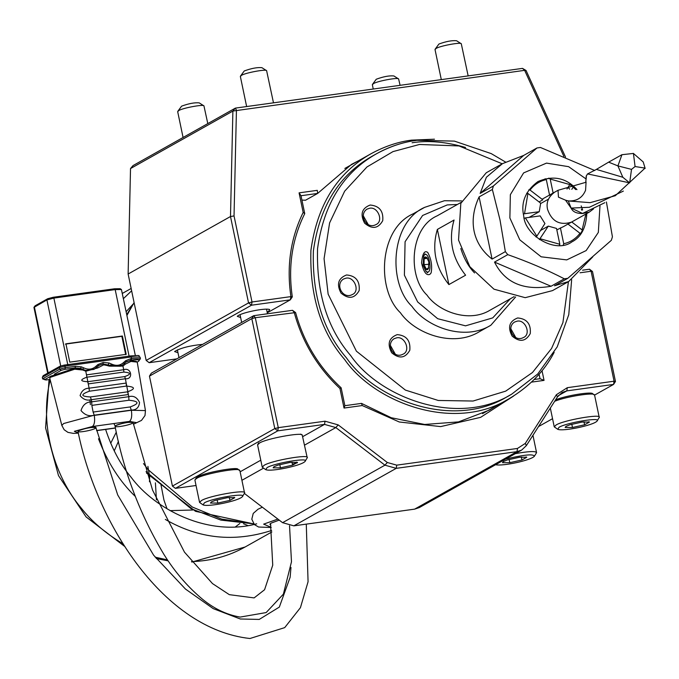<?xml version="1.0" encoding="UTF-8"?>
<svg xmlns="http://www.w3.org/2000/svg" width="679" height="679" viewBox="0 0 679 679"><rect width="100%" height="100%" fill="white"/><g stroke="black" fill="none" stroke-linecap="round" stroke-linejoin="round"><path stroke-width="1.02" d="M346.57 274.961C338.201 278.212 336.351 284.263 341.036 293.099C348.582 299.447 354.625 298.607 359.166 290.595C359.997 280.987 355.804 275.776 346.57 274.961M370.148 205.033C361.771 208.292 359.929 214.335 364.615 223.17C372.16 229.519 378.195 228.687 382.735 220.667C383.576 211.067 379.374 205.856 370.148 205.033M397.223 334.62C388.846 337.87 387.005 343.922 391.69 352.757C399.227 359.106 405.27 358.266 409.81 350.254C410.642 340.646 406.449 335.434 397.223 334.62M515.667 296.901L490.849 325.241L479.366 331.692C452.868 348.038 414.631 333.406 400.415 312.764C376.217 289.823 378.874 228.789 413.155 213.817L424.647 207.358L444.074 200.848M517.661 317.959C509.292 321.209 507.442 327.261 512.127 336.097C519.673 342.445 525.716 341.605 530.257 333.593C531.088 323.985 526.896 318.774 517.661 317.959M346.078 278.161L343.515 279.027C334.688 284.416 342.819 299.651 352.248 294.584C360.405 291.461 354.345 276.311 346.078 278.161M369.656 208.241L367.084 209.098C358.266 214.488 366.397 229.723 375.827 224.656C383.974 221.541 377.923 206.391 369.656 208.241M396.723 337.819L394.159 338.685C385.332 344.075 393.464 359.31 402.902 354.243C411.05 351.119 404.99 335.969 396.723 337.819M517.169 321.159L514.606 322.024C505.779 327.414 513.91 342.649 523.339 337.582C531.496 334.458 525.436 319.308 517.169 321.159M412.102 142.76C428.186 140.205 446.001 141.784 465.539 147.487M571.65 279.697L568.773 314.683L557.213 346.867L537.734 374.002L511.703 394.159L507.519 396.511C453.462 429.866 375.47 399.999 346.468 357.901C323.145 330.86 312.111 295.221 313.375 250.975C319.537 206.374 339.237 174.732 372.457 156.034L376.641 153.692C389.992 146.46 403.199 142.03 416.278 140.409M363.231 215.693L368.188 224.511M390.306 345.28L395.263 354.099M510.752 328.619L515.701 337.438M554.174 352.325C544.465 371.124 529.357 386.64 508.843 398.862C453.733 432.871 374.205 402.426 344.635 359.497C320.853 331.929 309.607 295.594 310.897 250.483C317.178 205.007 337.259 172.738 371.133 153.683C384.747 146.308 398.217 141.792 411.55 140.137L434.467 139.195M253.7 523.806L221.651 519.096L192.327 507.035L148.251 469.792L143.49 463.57M126.956 315.379L134.094 302.588M131.633 290.807L123.451 298.607M89.891 399.821L90.383 404.633M98.48 438.778C107.494 462.323 119.767 481.53 135.291 496.425M165.337 519.443C198.93 538.82 234.365 542.496 271.642 530.46M133.211 303.988L126.175 311.636M105.61 429.417C111.874 448.42 120.353 464.343 131.039 477.176C154.744 509.25 207.893 537.081 256.679 523.823M170.081 510.633L192.811 510.005M248.073 525.605L243.523 523.764M155.406 482.82L156.442 499.854M149.49 481.784L149.635 476.683M149.626 476.743L147.886 466.363M118.435 441.367L114.225 450.924M110.702 443.285L116.304 432.133M429.892 274.341C426.42 275.878 423.645 272.075 421.557 262.926C422.474 253.496 424.553 250.016 427.787 252.486C431.275 259.174 432.387 265.981 431.123 272.916L429.892 274.341M461.194 202.342L437.115 215.863C409.692 227.847 407.561 276.667 426.921 295.026C438.294 311.534 468.883 323.246 490.085 310.167L514.156 296.638M460.829 248.506C463.961 258.58 468.535 266.728 474.553 272.933M437.845 229.349L437.361 229.417C431.581 249.142 435.417 267.526 448.887 284.586L465.599 275.199L448.887 284.586L437.361 229.417L454.073 220.03C448.293 239.755 452.138 258.139 465.599 275.199M581.648 210.142L581.411 209.404M569.681 189.152L568.009 187.387M582.624 210.006L581.173 205.898M594.77 170.514L540.459 147.479L536.979 147.963L523.713 155.415L502.452 163.664L486.274 172.746L460.82 203.344L458.546 240.103L469.834 266.694L493.964 289.178L525.198 297.674L552.485 290.62L568.654 281.539L592.75 256.908M474.129 231.344C476.497 242.335 482.48 251.586 492.08 259.089L479.094 196.918C473.552 208.835 471.897 220.319 474.129 231.344M536.979 147.963L493.421 185.97L492.36 189.466L479.094 196.918M493.421 185.97L480.155 193.422L523.713 155.415M502.452 163.664L486.402 177.236L480.155 193.422M492.36 189.466L500.007 219.903L505.346 251.637L507.773 254.642C528.177 261.822 547.019 269.877 564.308 278.806L567.797 278.331L611.346 240.315L612.416 236.827L606.415 201.986M567.797 278.331L554.531 285.774L568.654 281.539M564.308 278.806L551.042 286.258L494.507 262.094C504.913 282.888 523.755 290.943 551.042 286.258M507.773 254.642L494.507 262.094M505.346 251.637L492.08 259.089M586.062 178.959L568.637 166.678L546.51 163.104L523.619 172.907L510.353 194.661L509.878 217.967L519.791 239.831L541.146 256.798L566.736 259.896L586.164 250.568L598.326 232.422L599.981 205.856M576.98 189.619C566.159 177.771 553.147 175.08 537.946 181.565C525.41 190.926 520.683 202.427 523.747 216.049C524.723 235.299 555.778 254.116 571.845 241.911C581.114 237.226 586.096 227.762 586.792 213.512M580.095 234.23L582.226 230.818M573.178 187.158L569.774 184.476M549.353 178.475L545.407 178.976M536.851 236.19L544.931 223.535L540.128 215.88L525.393 217.917L536.851 236.19L536.02 237.013M525.393 217.917L524.281 218.273M540.467 203.641L548.318 199.236M529.068 217.407L539.253 211.695L540.679 203.174L527.914 193.405L526.683 193.218M539.058 201.943L542.81 199.83L530.053 190.061L528.746 189.865M556.822 229.901L563.477 226.608M540.476 230.512L548.301 226.115L556.517 228.424L559.827 244.279L559.411 245.484M548.301 226.115L539.381 239.611M540.221 238.77L559.827 244.279M560.413 227.889L563.723 243.744L563.281 245.026M563.723 243.744C570.402 242.259 575.826 238.77 579.985 233.27L567.984 224.078M571.735 221.974L582.124 229.926L582.319 231.649M582.124 229.926L585.892 214.021M575.75 189.594L573.186 187.141L571.794 189.322M553.13 193.031L550.211 179.052L569.817 184.561L566.982 189M550.211 179.052L548.827 178.11M549.625 195.442L546.315 179.587L545.093 178.755M546.315 179.587C539.635 181.072 534.212 184.569 530.053 190.061M527.914 193.405L524.519 213.732L539.253 211.695M524.519 213.732L523.39 214.089M437.361 229.417L454.073 220.03M423.076 265.166L425.826 271.133C433.652 277.55 428.95 247.428 423.721 255.907L423.076 265.166M428.848 261.933L428.381 268.646C424.587 274.8 421.175 252.953 426.853 257.604L428.848 261.933M426.964 257.723L426.565 257.375L424.154 258.733L424.036 264.64L426.336 269.198L428.755 267.849M424.036 264.64L429.145 264.275M429.06 263.257L428.873 263.97M424.154 258.733L427.422 258.275M279.222 520.106L271.201 523.093L269.852 524.146L270.836 525.24M358.478 160.787L351.527 164.386L317.645 193.43L317.271 190.341L299.074 192.861L303.165 212.442L304.744 213.63L301.009 195.73L299.074 192.861M267.271 312.773L290.306 299.838L292.309 296.867L290.918 296.613L290.306 299.838L251.519 305.202L252.019 301.994L290.918 296.613C286.462 266.355 290.544 238.295 303.165 212.442M149.151 362.696L251.519 305.202L248.539 302.919L252.019 301.994L234.034 215.922L236.436 110.21L235.384 108.105L133.016 165.6L130.521 168.553L128.127 274.019L146.172 360.413L149.151 362.696L176.795 358.868M563.876 156.399L524.638 70.344L232.889 111.059L130.521 168.553M526.072 70.506L522.516 68.384L524.638 70.344L526.072 70.506L565.539 157.087M301.917 200.084L305.516 200.237L317.645 193.43L301.009 195.73M522.516 68.384L235.384 108.105L232.889 111.059L230.495 216.525L128.127 274.019M234.034 215.922L230.495 216.525L248.539 302.919L146.172 360.413M292.309 296.867C287.93 266.889 292.08 239.144 304.744 213.63M267.11 311.984L268.663 311.228L269.724 309.565C265.413 307.621 240.12 312.892 237.277 316.346L240.638 317.509M202.631 344.363C189.84 345.611 180.495 348.013 174.596 351.552L177.966 352.715M580.053 272.78L591.103 271.252L614.071 381.208L567.313 387.675L556.39 394.711L525.291 443.421L517.491 448.446L396.731 465.149L387.327 462.501L338.193 424.893L325.029 421.192L278.271 427.66L255.304 317.704L295.586 312.569C303.632 342.046 318.816 367.118 341.13 387.794L344.873 405.694L361.508 403.385L362.23 405.541L344.032 408.062L344.873 405.694M344.032 408.062L339.941 388.481C317.526 367.466 302.282 342.08 294.194 312.323L292.496 310.311L295.586 312.569M513.57 396.061L480.622 417.347L440.663 426.599L399.286 421.99L362.23 405.541M531.504 382.124L544.049 380.393L542.02 370.683M582.574 270.183L589.508 269.224L591.103 271.252L592.487 271.507L615.463 381.462L614.071 381.208L613.57 384.416L566.821 390.883L562.153 392.445L557.459 396.909L526.361 445.619L521.659 450.084L516.999 451.645L396.23 468.349L384.942 465.174L335.816 427.566L324.528 424.392L277.77 430.859L175.411 488.362L196.036 485.502M544.049 380.393L540.026 378.695L539.084 374.197M534.169 379.502L540.026 378.695M496.188 405.974L489.5 410.04L458.554 421.888L424.647 424.468L391.282 417.746L361.508 403.385M339.941 388.481L341.13 387.794M278.271 427.66L277.77 430.859L274.791 428.585L278.271 427.66M292.496 310.311L253.708 315.676L255.304 317.704L251.824 318.629L149.456 376.124L172.424 486.079L175.411 488.362M172.424 486.079L274.791 428.585L251.824 318.629L253.708 315.676L151.341 373.17L149.456 376.124M615.463 381.462L613.57 384.416L594.566 395.093M552.545 418.688L538.515 426.573M589.508 269.224L592.487 271.507M521.659 450.084L419.291 507.578L414.631 509.14L293.863 525.843L282.574 522.677L244.474 493.506M103.539 364.606L109.268 366.108L120.548 366.21M135.333 355.482L121.431 289.526L115.184 289.594L53.87 298.081L46.91 299.923L33.95 307.4L47.683 373.153M69.759 362.145L65.931 343.82L122.381 336.012L126.209 354.336L69.759 362.145M121.431 289.526L120.166 288.719L114.547 288.787L53.234 297.266L47.666 298.743L35.13 305.788L33.984 307.273M122.381 336.012L121.855 336.3L125.683 354.633M65.405 344.109L121.855 336.3M49.94 377.728L51.035 376.132L74.503 368.324L82.685 369.291L85.622 370.411L93.991 369.384L99.219 365.302L103.089 364.003L110.473 365.429L122.033 365.37L122.975 366.083L123.663 369.724C131.327 366.847 133.746 379.705 125.377 378.755L128.781 396.697C133.457 395.365 137.039 397.291 139.526 402.469C138.966 407.621 136.233 410.15 131.319 410.065L94.228 415.192L63.699 423.509L61.831 425.436L49.796 378.339L50.254 377.346L74.698 369.215L82.651 369.987L85.894 371.209L97.7 367.95L103.709 364.827L110.567 366.168L122.975 366.083L125.437 364.071L130.945 361.432L137.234 362.111L145.442 410.583L131.353 410.26C132.184 415.904 131.565 419.614 129.477 421.387L136.691 422.686L133.373 424.086M126.778 361.567L129.986 360.642L136.021 361.296L137.234 362.111M122.033 365.37L124.299 363.537L125.437 364.071M123.892 372.075C131.047 372.686 131.336 374.188 124.741 376.582L87.659 381.717C80.097 381.275 79.808 379.773 86.802 377.201L123.892 372.075L123.663 369.724L86.581 374.859L86.802 377.201M126.396 386.088C135.376 386.903 135.741 388.821 127.482 391.834L90.4 396.96C80.733 396.426 80.377 394.516 89.314 391.214L126.396 386.088L126.192 383.066L89.11 388.193L89.314 391.214M128.934 400.245C139.237 401.247 139.662 403.47 130.198 406.933L93.116 412.06L91.852 405.38L128.934 400.245L128.781 396.697L91.699 401.824L91.852 405.38M93.116 412.06L94.228 415.192C89.229 416.651 84.816 415.107 81.013 410.557C82.863 404.786 86.42 401.875 91.699 401.824L91.292 399.685C87.005 400.873 83.271 399.524 80.097 395.619C81.607 390.756 84.612 388.278 89.11 388.193L85.622 370.411M270.539 523.509L272.737 565.174L264.572 589.737L254.124 597.902L229.324 594.66L212.476 583.575L184.476 552.146L152.554 490.094L133.05 422.559C128.993 421.829 123.23 422.839 115.778 425.58L115.057 426.319C115.854 427.957 133.076 424.383 133.05 422.559C134.179 420.938 118.596 423.688 115.778 425.58L115.057 426.319C123.875 472.202 140.222 515.013 164.114 554.735C174.486 571.277 186.521 585.459 200.22 597.299C212.561 608.036 225.878 614.631 240.154 617.084L266.151 612.568L283.381 594.15L291.486 561.788L289.534 525.767M290.985 567.415L290.128 577.294L279.324 607.094L259.225 619.426L240.315 618.993L213.223 608.63L185.486 589.066L153.624 555.193L117.713 494.957L95.968 427.685C91.903 426.964 86.148 427.974 78.696 430.707L77.975 431.445C78.772 433.083 95.994 429.518 95.968 427.685C97.097 426.064 81.514 428.814 78.696 430.707L77.975 431.445C97.038 525.538 164.564 629.255 249.957 638.506L284.705 627.625L300.424 607.68L308.071 581.733L306.28 524.129M586.257 175.836L585.748 182.337L558.028 190.29L554.582 192.216C548.369 196.868 546.018 202.571 547.537 209.327C551.755 221.405 559.708 225.683 571.404 222.16C559.708 225.683 551.755 221.405 547.537 209.327C546.018 202.571 548.369 196.868 554.582 192.216L542.054 199.253M558.028 190.29L558.452 197.139L565.556 200.186L571.166 208.241L568.315 200.967L565.556 200.186M585.748 182.337L585.867 181.089M593.514 208.911L589.245 212.137L582.641 213.486L571.412 208.198M582.675 213.478C576.42 213.605 572.55 211.729 571.047 207.867M568.315 200.967L590.127 202.656L615.284 195.722L645.05 168.112L635.077 166.533L631.512 169.377L629.671 182.863L588.515 174.113L587.42 174.011L586.333 176.082L586.283 177.788M586.087 181.913L585.57 190.264C582.489 197.674 576.878 201.239 568.73 200.942L566.77 200.577M586.3 177.295L585.858 181.234M604.811 202.698L582.828 213.316M587.42 174.011L596.391 169.402L622.838 177.27L617.907 165.897L631.512 169.377M622.838 177.27L629.671 182.863M617.882 165.999L621.939 154.702M621.845 154.719L633.422 153.429L635.077 166.533M633.337 153.361L643.217 161.942M643.191 161.857L645.152 168.426M571.489 208.063L589.38 207.282L623.364 191.079M596.391 169.402L608.639 162.154L617.907 165.897M608.639 162.154L621.905 154.71M441.308 79.621L435.027 49.559L436.096 48.472C439.661 45.926 461.364 41.92 461.287 43.77L468.154 75.904M435.112 49.236L438.923 44.042C446.078 41.402 451.959 40.307 456.56 40.748L461.287 43.77M246.638 106.544L240.358 76.481L241.427 75.403C244.992 72.848 266.703 68.851 266.618 70.692L273.484 102.835M240.442 76.158L244.253 70.964C251.408 68.333 257.29 67.229 261.89 67.671L266.618 70.692M373.246 89.034L372.355 84.756L373.416 83.67C376.989 81.124 398.692 77.126 398.615 78.968L400.092 85.316M372.44 84.434L376.251 79.239C383.406 76.608 389.279 75.505 393.879 75.946L398.615 78.968M265.752 469.656L262.247 467.203L257.596 444.949L259.412 443.115C265.481 438.778 302.376 431.971 302.24 435.112L307.239 457.807L305.007 461.457C301.561 465.633 270.972 472.015 265.752 469.656L267.042 467.644C274.078 463.12 310.286 457.026 305.007 461.457M262.247 467.203L264.055 465.361C271.099 460.625 310.057 453.759 307.239 457.807M297.495 462.747L292.411 464.181M297.003 462.187L297.436 462.424L292.607 465.132L280.461 467.831L273.145 467.823L274.053 466.677L277.966 465.115L290.111 462.416L297.436 462.424L292.607 465.132L280.461 467.831L273.145 467.823L274.053 466.677M296.664 462.11L297.436 462.424M273.145 467.823L273.96 466.728M292.607 465.132L291.995 462.187M280.461 467.831L279.782 464.572M555.6 399.812C567.033 395.254 592.275 391.494 592.665 393.752L594.6 395.203L599.251 417.449L597.019 421.107C593.573 425.283 562.976 431.666 557.756 429.306L559.046 427.295C566.082 422.762 602.29 416.677 597.019 421.107M554.667 401.272C566.609 396.426 593.862 392.326 594.244 394.762M557.756 429.306L554.251 426.853L556.067 425.012C563.112 420.276 602.061 413.409 599.251 417.449M589.016 421.837L589.44 422.066L584.619 424.782L572.473 427.481L565.149 427.473L566.057 426.327L569.978 424.765L582.124 422.058L589.44 422.066L584.619 424.782L572.473 427.481L565.149 427.473L566.057 426.327M588.676 421.761L589.44 422.066M565.149 427.473L565.972 426.378M584.619 424.782L583.999 421.829M572.473 427.481L571.794 424.222M203.08 504.896L199.575 502.443L194.932 480.189L196.121 478.092L197.691 476.879C203.394 472.796 238.125 466.388 237.998 469.342L239.925 470.793L244.576 493.047L242.344 496.697C238.898 500.873 208.3 507.255 203.08 504.896L204.371 502.884C211.415 498.361 247.623 492.267 242.344 496.697M195.077 479.646L196.74 478.356C202.809 474.018 239.704 467.211 239.568 470.352M199.575 502.443L201.391 500.601C208.436 495.865 247.385 488.999 244.576 493.047M234.34 497.427L234.773 497.665L229.943 500.372L217.798 503.071L210.482 503.063L211.381 501.917L215.302 500.355L227.448 497.656L234.773 497.665L229.943 500.372L217.798 503.071L210.482 503.063L211.381 501.917M234 497.351L234.773 497.665M210.482 503.063L211.296 501.968M229.943 500.372L229.332 497.427M217.798 503.071L217.119 499.812M515.302 453.657C528.568 451.272 535.663 450.932 536.571 452.655L534.348 456.305C530.825 460.328 502.876 466.405 495.585 464.725M505.609 459.097C524.129 454.675 533.711 453.742 534.348 456.305M526.335 457.043L526.768 457.273L521.947 459.98L509.802 462.679L502.477 462.671L503.385 461.525L507.298 459.963L519.443 457.264L526.768 457.273L521.947 459.98L509.802 462.679L502.477 462.671L503.385 461.525M526.004 456.959L526.768 457.273M502.477 462.671L503.292 461.576M521.947 459.98L521.328 457.035M509.802 462.679L509.114 459.42M183.075 137.481L177.686 111.679L178.755 110.601C182.32 108.054 204.023 104.048 203.946 105.89L207.799 123.595M177.771 111.364L181.582 106.17C188.737 103.531 194.618 102.436 199.219 102.877L203.946 105.89M568.433 281.666L562.916 322.61L551.552 348.497L532.48 372.508L505.685 391.138L473.059 401.034L438.244 400.466L405.388 390.086L356.399 351.179L328.144 294.168L324.07 258.682L329.604 222.899L344.66 191.181L366.949 166.966L392.988 151.604L419.461 144.474L459.038 145.943L502.222 163.792M511.703 394.159C457.646 427.515 379.646 397.656 350.644 355.55C327.32 328.517 316.295 292.87 317.56 248.633C323.713 204.031 343.413 172.381 376.641 153.692C389.05 146.749 402.375 142.276 416.626 140.29L454.395 141.113L491.214 153.598L505.524 162.035M490.849 325.241C464.351 341.588 426.123 326.947 411.907 306.314C387.709 283.372 390.366 222.339 424.647 207.358L444.431 200.729L461.754 200.916M510.328 298.794L492.742 317.882L465.539 325.835L437.675 318.697L417.661 301.934L404.395 275.173L405.083 241.724L422.61 215.472L447.257 204.914L457.357 204.489M131.429 306.95L126.829 314.793M146.027 471.625L191.003 508.647L220.862 520.106L253.225 523.798M50.187 379.858C38.372 427.931 56.646 479.009 80.877 507.637C91.64 521.43 105.754 533.516 123.222 543.904M155.177 557.179L167.501 559.895M191.486 561.626C210.982 560.998 228.857 556.118 245.094 547.002L271.855 531.971M235.375 526.938L239.84 523.501M277.889 519.079L263.656 524.137L271.176 527.345M567.313 387.675L566.821 390.883L558.393 395.611M556.39 394.711L557.459 396.909M525.291 443.421L526.361 445.619M517.491 448.446L516.999 451.645L414.631 509.14M396.731 465.149L396.23 468.349L293.863 525.843M387.327 462.501L384.942 465.174L282.574 522.677M338.193 424.893L335.816 427.566L304.591 445.11M325.029 421.192L324.528 424.392L302.809 436.597M263.469 468.204L241.911 480.308M260.778 460.201L240.137 471.795M130.334 355.974L131.132 356.984L64.946 366.142L64.149 365.124L130.427 355.94L64.242 365.098L60.329 366.142L59.379 367.619L64.946 366.142L65.277 367.712L75.496 366.304L81.327 366.838L83.67 367.84C88.414 370.047 92.565 369.469 96.146 366.108L97.954 364.538L103.233 362.459L109.064 363.002L111.407 364.003C116.151 366.21 120.31 365.633 123.884 362.272L125.691 360.702L130.979 358.622L130.724 360.226L131.217 360.159C138.355 359.318 140.723 359.743 138.295 361.44L137.175 362.068M130.979 358.622L131.463 358.554L131.217 360.159M125.691 360.702L125.929 362.119L130.724 360.226L129.986 360.642L130.945 361.432M125.971 362.085L126.871 361.517M140.434 358.75L140.103 357.179L131.132 356.984L131.463 358.554L140.434 358.75L138.295 361.44M123.884 362.272L124.282 363.545L125.929 362.119M124.342 363.494L125.955 362.102M42.327 377.354L42.658 378.924L42.327 377.354L43.227 375.657L42.667 377.006L59.379 367.619L59.71 369.189L65.277 367.712L65.023 369.317L75.25 367.899L80.538 368.391L82.677 369.3L83.67 367.84M75.496 366.304L74.698 369.215M81.327 366.838L80.538 368.391M93.974 369.393L98.183 365.956L96.545 367.381L96.146 366.108M97.954 364.538L98.183 365.956L99.126 365.361L98.234 365.922M103.233 362.459L102.987 364.063M109.064 363.002L108.284 364.555M111.407 364.003L110.414 365.463M60.329 366.142L64.242 365.098M45.833 380.019L50.085 379.451L46.019 379.994L42.998 378.576L59.71 369.189L61.203 370.335L65.023 369.317M44.491 379.722L51.298 375.894M54.388 374.154L61.203 370.335M42.658 378.924L46.019 379.994M48.15 372.89L34.374 306.967L35.13 305.788M60.703 365.93L46.91 299.923L47.666 298.743M67.866 365.098L53.87 298.081L53.234 297.266M129.188 356.619L115.184 289.594L114.547 288.787M130.198 406.933L131.353 410.26L94.271 415.395C95.102 421.039 94.474 424.748 92.395 426.514L129.477 421.387M87.659 381.717L88.295 383.881L125.377 378.755L124.741 376.582M90.4 396.96L91.292 399.685L128.373 394.55L127.482 391.834M114.055 423.874L114.878 425.478M110.567 366.168L110.473 365.429M103.709 364.827L103.089 364.003M97.7 367.95L96.579 367.364M115.396 427.931L96.579 430.528M78.297 432.973L74.334 431.309L92.395 426.514M82.651 369.987L82.685 369.291M508.843 398.862L482.548 413.63M371.133 153.683L344.839 168.451M134.128 302.741L126.786 314.564M146.494 473.042L195.501 511.321L253.776 523.908M122.364 293.404L131.149 288.473M49.049 379.595L45.578 427.897L58.496 475.614L86.089 516.914L125.029 546.705M156.255 558.537L168.146 560.846M191.834 562.068L245.094 547.002M167.034 508.834L163.953 500.075L160.736 483.516M427.626 272.822L425.826 271.133M424.995 253.793L423.721 255.907M262.357 507.196L258.045 509.216L253.233 513.417L251.807 519.223L254.438 524.621L258.597 527.023L271.201 527.49M93.957 369.401L96.605 367.331M140.103 357.179C136.81 355.592 143.736 355.049 130.427 355.94M43.227 375.657L59.939 366.27M133.415 424.248L141.504 420.403L145.009 415.54L145.442 410.583M115.422 428.059L96.605 430.656M61.831 425.436L64.157 429.739L67.959 432.379L73.374 433.38L78.331 433.143M589.245 212.137L563.375 226.667M302.24 435.112L300.661 434.102M257.74 444.406L258.784 442.852M267.484 313.766L266.507 309.123M241.665 322.432L240.043 314.657M554.251 426.853L550.329 408.071M178.993 357.638L177.372 349.855M536.571 452.655L532.947 435.298"/></g></svg>
